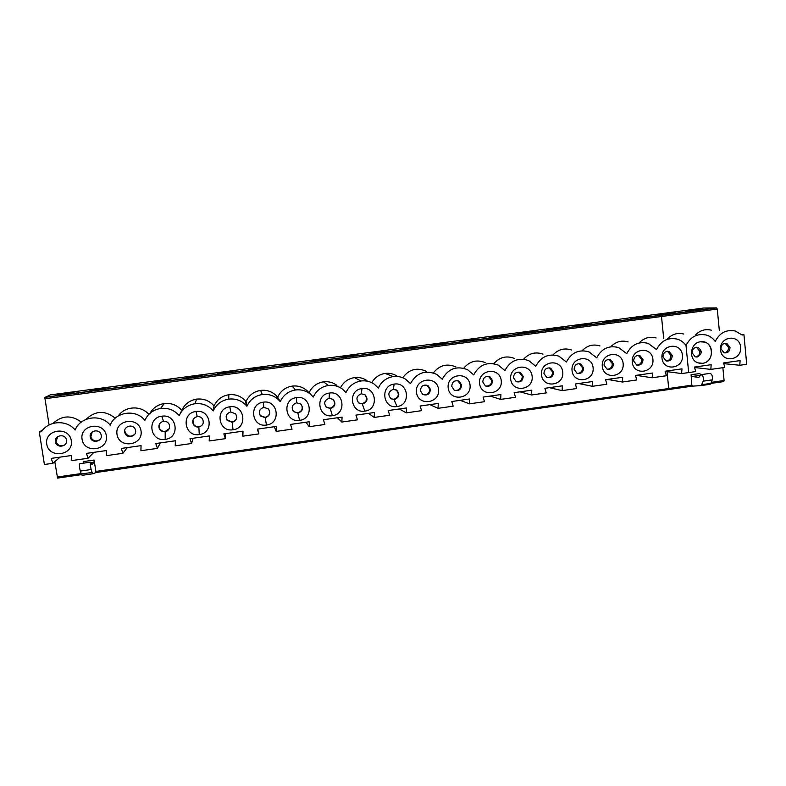 <?xml version="1.0" encoding="UTF-8"?>
<svg xmlns="http://www.w3.org/2000/svg" width="786" height="786" viewBox="0 0 786 786"><rect width="100%" height="100%" fill="white"/><g stroke="black" fill="none" stroke-linecap="round" stroke-linejoin="round"><path stroke-width="1.18" d="M689.509 312.769L688.87 311.6L660.879 315.324L661.498 316.503L717.274 309.065L716.616 307.896L703.706 308.033L50.373 394.896L45.392 397.185L715.702 307.906L45.392 397.166L44.989 398.738L44.792 397.441L49.086 424.961M723.768 381.574L710.878 383.44L723.768 381.574L724.093 380.512L711.291 382.36M668.473 389.581L691.719 386.211L701.21 385.562L703.234 381.161C703.716 377.496 702.979 375.335 701.024 374.676L698.833 377.427L692.044 376.494L691.091 374.647L699.913 373.586L700.542 375.06M701.122 385.592L710.171 384.266L710.898 383.391L701.927 384.688M701.318 374.627L710.004 373.389C711.988 374.038 712.735 376.199 712.234 379.864L710.898 383.391M58.695 445.849L58.577 445.072M292.834 410.636L293.365 411.353M692.122 385.13L668.719 388.52L668.454 389.591L96.108 472.514L691.827 386.201L691.091 374.647M83.64 463.141L83.513 461.579L94.055 460.065L96.108 472.514M57.064 394.336L74.434 392.027L57.123 394.7M154.252 381.416L171.142 379.166L154.311 381.77M122.154 385.68L139.21 383.411L122.213 386.044M89.761 389.994L106.975 387.704L89.82 390.357M186.056 377.182L202.798 374.961L186.105 377.545M217.565 372.996L234.159 370.786L217.624 373.35M248.916 369.184L265.462 366.983L248.916 369.184M280.052 365.038L296.44 362.857L280.052 365.038M310.912 360.941L327.153 358.78L310.912 360.941M341.488 356.864L357.581 354.722L341.488 356.864M416.501 346.538L400.781 348.62L416.541 346.881M371.788 352.835L387.744 350.713L371.788 352.835M702.546 308.829L685.392 310.775L702.546 308.829M619.653 319.853L602.577 321.788L619.653 319.853M534.588 331.171L517.601 333.087L534.588 331.171M563.189 327.369L546.172 329.285L563.189 327.369M447.263 342.794L430.374 344.69L447.263 342.794M591.544 323.596L574.497 325.522L591.544 323.596M647.526 316.149L630.421 318.084L647.526 316.149M675.154 312.474L658.029 314.41L675.154 312.474M505.732 335.013L488.784 336.919L505.732 335.013M476.63 338.884L459.702 340.79L476.63 338.884M94.055 460.065L94.094 462.237L91.933 464.624L90.616 462.139C90.066 463.249 90.243 465.715 91.147 469.527L92.109 472.435L81.312 473.997L82.186 475.314L92.886 473.762M81.312 473.997L80.31 471.089L91.147 469.527M90.498 462.158L79.808 463.691C79.209 464.811 79.376 467.277 80.31 471.089M81.557 474.616L57.565 478.104L54.814 461.657M96.138 472.514L92.935 473.752L92.109 472.435M43.083 429.637L39.3 432.005L44.409 464.497L39.3 432.005L41.501 431.701C48.496 420.451 66.977 419.586 75.142 430.021C80.3 416.374 101.286 413.544 110.178 425.177C115.316 411.599 136.096 408.789 144.87 420.382C147.984 413.691 153.25 409.712 160.668 408.435C168.175 407.659 174.354 410.056 179.208 415.627C182.303 408.975 187.53 405.016 194.879 403.749C202.307 402.982 208.418 405.37 213.222 410.921C216.297 404.299 221.475 400.359 228.755 399.111C235.731 398.364 241.587 400.516 246.313 405.556L246.892 406.254C249.958 399.671 255.096 395.751 262.308 394.513C268.625 393.806 274.078 395.594 278.657 399.887L280.238 401.646C283.294 395.083 288.383 391.192 295.526 389.964C301.264 389.286 306.344 390.78 310.745 394.434L313.27 397.068C316.296 390.544 321.346 386.673 328.42 385.454C333.657 384.816 338.383 386.064 342.588 389.188L345.978 392.548C348.994 386.054 354.005 382.202 361.01 380.994C365.804 380.395 370.196 381.436 374.195 384.108L378.371 388.058C381.367 381.603 386.339 377.771 393.275 376.573C397.687 376.013 401.784 376.887 405.566 379.176L410.449 383.617C416.649 372.721 425.403 369.646 436.711 374.382L442.233 379.225C448.148 368.644 456.617 365.47 467.621 369.695L473.712 374.863C479.381 364.586 487.575 361.334 498.304 365.117L504.897 370.55C510.35 360.538 518.298 357.227 528.752 360.617L535.787 366.276C541.043 356.51 548.775 353.15 558.974 356.196L566.392 362.032C571.481 352.492 578.997 349.102 588.95 351.853L596.712 357.836C601.644 348.503 608.973 345.083 618.69 347.569L626.756 353.68C631.541 344.533 638.694 341.095 648.185 343.354L656.516 349.564C661.183 340.593 668.159 337.135 677.453 339.188C680.951 340.318 683.81 342.421 686.011 345.476C690.56 336.673 697.379 333.205 706.467 335.072C710.063 336.172 712.981 338.294 715.231 341.429M39.3 432.005L44.399 464.497L52.898 463.278L51.208 458.385L71.379 455.526L71.241 460.665L88.081 458.258L86.421 453.394L106.395 450.555L106.248 455.674L122.921 453.286L121.28 448.442L141.058 445.633L140.9 450.722L157.416 448.374L155.805 443.54L175.386 440.759L175.219 445.829L191.568 443.5L189.986 438.686L209.371 435.935L209.204 440.975L225.386 438.667L223.833 433.882L243.031 431.16L242.845 436.181L242.304 431.259M71.3 440.691C69.158 425.796 44.301 429.205 46.747 444.129C48.978 459.053 73.737 455.526 71.3 440.691M52.927 423.428C61.996 415.293 71.457 414.841 81.331 422.072M95.794 471.443L668.719 388.52L667.029 371.621M308.446 392.145L306.648 390.357C302.453 386.879 297.639 385.464 292.176 386.103C285.397 387.262 280.563 390.956 277.664 397.185L276.161 395.515C271.809 391.438 266.631 389.728 260.628 390.406C253.78 391.575 248.907 395.289 245.998 401.548L245.438 400.88C240.958 396.085 235.407 394.041 228.785 394.749C221.868 395.928 216.956 399.661 214.038 405.949C209.479 400.683 203.682 398.404 196.638 399.131C189.662 400.32 184.71 404.083 181.772 410.39C177.164 405.104 171.299 402.825 164.195 403.552C157.839 404.594 153.083 407.855 149.939 413.348M336.909 385.386C332.91 382.418 328.42 381.239 323.439 381.839C316.758 382.979 311.973 386.633 309.075 392.774M366.964 380.581C363.161 378.037 358.986 377.054 354.417 377.614C348.1 378.675 343.462 382.065 340.495 387.783M396.812 375.914C393.216 373.733 389.316 372.898 385.111 373.429C379.235 374.391 374.775 377.476 371.739 382.684M426.454 371.365C416.973 367.111 409.054 369.233 402.707 377.722M455.89 366.924C447.008 363.201 439.512 365.195 433.371 372.908M485.119 362.582C476.788 359.31 469.664 361.187 463.74 368.221M514.142 358.318C506.292 355.429 499.513 357.208 493.814 363.663M542.959 354.122C535.521 351.558 529.057 353.258 523.564 359.231M571.55 349.996C564.486 347.707 558.296 349.348 552.99 354.928M599.934 345.928C593.155 343.865 587.201 345.476 582.072 350.762M628.102 341.91C621.53 340.043 615.762 341.664 610.801 346.764M656.055 337.951C649.727 336.261 644.156 337.852 639.342 342.716M660.888 315.324L78.59 392.882L78.6 394.258L661.498 316.503L663.689 338.393M115.218 418.172C105.078 410.125 95.322 410.538 85.92 419.4M148.819 414.419C141.234 405.183 124.895 405.949 118.273 415.932M686.011 345.476L688.683 372.564L681.649 373.566L681.943 368.85L665.123 371.238L666.351 375.747L652.174 377.771L652.468 373.036L635.491 375.443L636.739 379.972L622.424 382.016L622.708 377.26L605.584 379.687L606.851 384.236L592.408 386.299L592.683 381.515L575.391 383.971L576.678 388.539L562.108 390.622L562.373 385.818L544.924 388.304L546.231 392.892L531.523 394.985L531.788 390.161L514.172 392.666L515.508 397.274L500.653 399.396L500.908 394.552L483.125 397.077L484.481 401.695L469.488 403.837L469.733 398.974L451.783 401.518L453.168 406.166L438.038 408.327L438.274 403.444L420.146 406.018L421.551 410.675L406.274 412.856L406.509 407.954L388.205 410.547L389.64 415.234L374.215 417.435L374.441 412.503L355.96 415.126L357.424 419.832L341.851 422.053L342.057 417.101L323.41 419.744L324.893 424.469L309.163 426.719L309.37 421.738L290.535 424.411L292.048 429.156L276.171 431.426L276.358 426.425L257.346 429.127L258.879 433.892L242.845 436.181M161.808 416.207C146.393 417.788 149.979 442.096 165.188 439.374C180.554 437.792 177.056 413.534 161.808 416.207L163.468 421.296C159.46 422.504 158.104 425.049 159.381 428.92C160.629 431.023 162.496 431.976 164.991 431.76C169.078 430.512 170.424 427.918 169.019 423.988C167.742 421.964 165.895 421.07 163.468 421.296M106.346 435.798C104.263 420.962 79.651 424.332 82.039 439.197C84.21 454.053 108.723 450.565 106.346 435.798M141.048 430.944C139.014 416.177 114.648 419.518 116.976 434.304C119.099 449.101 143.366 445.642 141.048 430.944M195.989 411.491C180.731 413.053 184.219 437.242 199.28 434.54C214.499 432.978 211.09 408.838 195.989 411.491L197.237 416.6C193.051 417.955 191.784 420.638 193.435 424.627C194.712 426.434 196.48 427.23 198.73 427.024C203.004 425.619 204.252 422.907 202.474 418.859C201.177 417.13 199.428 416.384 197.237 416.6M229.836 406.814C214.725 408.356 218.125 432.438 233.039 429.765C248.111 428.223 244.79 404.181 229.836 406.814L230.691 411.952C226.339 413.456 225.16 416.246 227.164 420.314L232.135 422.328C236.576 420.785 237.726 417.955 235.594 413.849L230.691 411.952M263.349 402.177C248.386 403.709 251.707 427.682 266.474 425.03C281.388 423.507 278.165 399.573 263.349 402.177L263.821 407.354C259.321 408.995 258.24 411.874 260.569 415.99L265.226 417.68C269.804 415.99 270.856 413.082 268.399 408.936L263.821 407.354M296.548 397.598C281.732 399.111 284.954 422.976 299.584 420.343C314.361 418.84 311.217 395.014 296.548 397.598L296.627 402.796C292.009 404.574 291.017 407.531 293.65 411.658L298.002 413.082C302.689 411.255 303.661 408.268 300.9 404.122L296.627 402.796M329.413 393.059C314.744 394.552 317.888 418.309 332.37 415.706C347.009 414.212 343.944 390.495 329.413 393.059L329.118 398.276C324.412 400.182 323.498 403.198 326.406 407.325L330.464 408.524C335.249 406.568 336.123 403.532 333.107 399.386L329.118 398.276M361.973 388.559C347.441 390.033 350.497 413.691 364.851 411.107C379.343 409.634 376.366 386.014 361.973 388.559L361.314 393.806C356.52 395.83 355.685 398.895 358.829 403.002L362.611 404.004C367.475 401.941 368.28 398.856 365.028 394.739L361.314 393.806M438.539 389.335C436.967 375.148 414.644 378.213 416.482 392.42C418.142 406.637 440.386 403.464 438.539 389.335M394.218 384.099C379.825 385.562 382.802 409.113 397.018 406.549C411.363 405.095 408.474 381.583 394.218 384.099L393.197 389.375C388.333 391.507 387.577 394.611 390.927 398.689L394.464 399.534C399.386 397.362 400.123 394.238 396.665 390.161L393.197 389.375M682.435 355.223C681.207 341.517 660.486 344.356 661.959 358.092C663.256 371.817 683.899 368.88 682.435 355.223M652.92 359.349C651.653 345.585 630.745 348.453 632.268 362.238C633.604 376.032 654.443 373.065 652.92 359.349M623.151 363.515C621.834 349.691 600.73 352.59 602.292 366.433C603.677 380.286 624.703 377.29 623.151 363.515M593.096 367.72C591.74 353.838 570.44 356.756 572.051 370.668C573.475 384.57 594.697 381.544 593.096 367.72M562.756 371.965C561.361 358.013 539.864 360.971 541.515 374.932C542.988 388.903 564.407 385.847 562.756 371.965M532.142 376.248C530.697 362.238 508.994 365.215 510.694 379.245C512.217 393.275 533.832 390.19 532.142 376.248M501.232 380.571C499.749 366.502 477.839 369.508 479.588 383.597C481.15 397.687 502.981 394.572 501.232 380.571M470.038 384.934C468.505 370.805 446.389 373.841 448.187 387.989C449.798 402.137 471.826 398.993 470.038 384.934M688.683 372.564L695.689 371.562L694.49 367.062L711.153 364.704L710.849 369.4L724.771 367.416L723.592 362.935L740.107 360.587L739.793 365.264L723.778 363.643M702.379 341.714L700.493 341.792C689.98 342.696 688.094 360.067 698.174 362.886L700.562 363.368M701.918 363.368L702.517 363.309M667.717 338.628C672.374 334.04 677.728 332.507 683.791 334.04M711.31 330.169C705.514 328.784 700.355 330.258 695.836 334.59M715.24 341.429C719.681 332.783 726.352 329.305 735.264 331.004L742.161 335.013L743.949 334.767L746.7 364.282L739.793 365.264M740.638 347.088C739.488 333.49 719.151 336.28 720.536 349.898C721.754 363.515 742.023 360.627 740.638 347.088M717.274 309.065L719.318 330.454M612.137 361.422L611.262 361.059M681.649 373.566L665.162 371.375M406.274 412.856L399.347 408.966M420.412 390.74L422.701 394.385C427.279 395.908 429.844 394.228 430.394 389.345L428.026 385.651C423.477 384.207 420.942 385.906 420.412 390.74M423.133 394.631C427.299 395.22 429.51 393.383 429.775 389.109L426.847 385.13M122.921 453.286L127.253 447.598M246.892 406.254L245.998 401.548M258.879 433.892L257.69 429.077M259.429 413.868L260.471 415.666L265.118 417.346C268.753 416.334 270.168 414.006 269.352 410.361M280.238 401.646L277.664 397.185M276.171 431.426L274.294 426.719M293.65 411.658L297.786 412.768C302.03 411.314 303.209 408.582 301.333 404.564M309.163 426.719L305.99 422.22M326.033 406.981L330.14 408.219C334.816 406.382 335.75 403.395 332.959 399.268M277.713 399.013L277.379 396.832M277.949 397.687L278.273 399.209M341.851 422.053L337.4 417.759M358.838 403.012L362.199 403.719C367.042 401.666 367.848 398.581 364.606 394.484L364.419 394.356M374.215 417.435L368.516 413.348M391.192 398.866L393.943 399.259C398.856 397.097 399.583 393.983 396.144 389.925L395.722 389.669M702.586 363.299C713.216 362.346 714.906 344.7 704.6 342.116L700.493 341.792C713.472 339.483 715.633 361.982 702.586 363.299L698.184 362.886C688.104 360.067 689.99 342.696 700.493 341.792M692.093 352.796L695.207 356.844L697.162 357.011C702.203 354.211 702.517 351.018 698.115 347.441C694.372 346.999 692.368 348.788 692.093 352.796M88.081 458.258L93.858 452.333M157.416 448.374L160.324 442.901M52.898 463.278L60.149 457.118M55.413 441.732L55.423 441.781C56.287 448.6 67.832 446.91 66.505 440.18L66.466 439.944C65.405 433.273 54.096 435.09 55.413 441.732M57.869 436.466L55.993 441.359C57.604 445.633 60.551 446.792 64.825 444.847M101.217 435.326L101.03 434.53C99.37 428.38 88.985 430.61 90.233 436.869L90.37 437.488C91.854 443.795 102.475 441.673 101.217 435.326M92.237 431.936L90.822 437.085C92.876 441.133 95.902 441.987 99.891 439.629M124.709 432.045L125.023 433.204C127.037 438.991 136.774 436.515 135.585 430.531L135.212 429.205C133.06 423.585 123.54 426.15 124.709 432.045M125.053 431.661L125.357 432.821C127.902 436.682 131.007 437.173 134.681 434.285M159.715 423.595L159.607 428.547C160.855 430.64 162.712 431.593 165.198 431.376L169.186 428.714M695.463 356.913C698.381 356.372 699.854 354.525 699.874 351.401L696.425 347.255M724.27 352.875C727.099 352.285 728.524 350.458 728.543 347.392L725.124 343.266M720.929 348.768L724.083 352.826C727.767 353.248 729.752 351.47 730.027 347.491L726.824 343.413C723.149 343.04 721.184 344.818 720.929 348.768M454.681 390.367C458.641 390.681 460.704 388.815 460.901 384.767L457.766 380.699M485.876 386.093C489.649 386.201 491.604 384.325 491.741 380.463L488.47 376.347M516.726 381.839C520.332 381.79 522.189 379.903 522.297 376.189L518.927 372.053M547.262 377.614C550.721 377.437 552.489 375.551 552.578 371.965L549.139 367.809M577.484 373.409C580.815 373.134 582.514 371.247 582.573 367.779L579.105 363.613M607.401 369.233C610.624 368.87 612.255 367.003 612.304 363.623L608.816 359.467M637.033 365.097C640.148 364.665 641.72 362.798 641.759 359.516L638.271 355.351M666.39 360.99C669.397 360.499 670.92 358.642 670.949 355.439L667.471 351.283M226.103 416.845L227.174 419.97L232.125 421.984C235.063 421.325 236.596 419.528 236.733 416.57M192.943 419.989L193.553 424.263C194.83 426.071 196.588 426.867 198.829 426.66L199.28 434.54M710.849 369.4L694.608 367.504M451.734 386.368L454.17 390.102C458.641 391.448 461.117 389.738 461.618 384.983L459.103 381.2C454.662 379.943 452.205 381.662 451.734 386.368M482.761 382.035L485.326 385.847C489.688 387.026 492.105 385.297 492.557 380.67L489.914 376.808C485.571 375.708 483.194 377.447 482.761 382.035M513.494 377.742L516.176 381.613C520.44 382.654 522.788 380.905 523.201 376.386L520.45 372.476C516.206 371.503 513.897 373.262 513.494 377.742M543.951 373.488L546.732 377.408C550.898 378.321 553.177 376.573 553.57 372.142L550.711 368.182C546.575 367.337 544.315 369.096 543.951 373.488M574.124 369.273L576.993 373.232C581.07 374.038 583.291 372.279 583.654 367.946L580.716 363.947C576.659 363.201 574.468 364.969 574.124 369.273M604.021 365.097L606.969 369.086C610.958 369.793 613.129 368.025 613.463 363.78L610.457 359.752C606.487 359.104 604.346 360.882 604.021 365.097M633.644 360.961L636.66 364.969C640.57 365.598 642.683 363.82 642.997 359.654L639.932 355.606C636.041 355.036 633.948 356.815 633.644 360.961M663.001 356.854L666.066 360.892C669.908 361.442 671.971 359.664 672.276 355.567L669.151 351.499C665.339 350.998 663.296 352.786 663.001 356.854M722.865 367.681L724.093 380.512M741.807 334.679L743.949 334.767M652.174 377.771L636.208 375.344M622.424 382.016L607.519 379.412M592.408 386.299L578.575 383.519M562.108 390.622L549.375 387.665M531.523 394.985L519.91 391.85M500.653 399.396L490.179 396.075M469.488 403.837L460.174 400.329M438.038 408.327L429.903 404.633M225.386 438.667L225.543 433.636M191.568 443.5L193.091 438.244M213.222 410.921L214.038 405.949M180.141 413.731L181.772 410.39M716.616 307.896L688.87 311.6M692.044 376.494L700.385 375.305M712.234 379.864L703.234 381.161M581.64 372.633L579.891 372.878M551.536 376.858L549.876 377.093M521.167 381.122L519.585 381.338M490.513 385.425L489.02 385.631M167.487 430.767L166.937 430.836M44.989 398.738L78.6 394.258M78.59 392.882L45.018 397.352M81.164 473.555L57.211 477.023M385.111 373.429L393.275 376.573M397.018 406.549L393.943 399.259M165.188 439.374L165.198 431.376M164.195 403.552L160.668 408.435M260.628 390.406L262.308 394.513M266.474 425.03L265.118 417.346M228.785 394.749L228.755 399.111M233.039 429.765L232.125 421.984M292.176 386.103L295.526 389.964M299.584 420.343L297.786 412.768M323.439 381.839L328.42 385.454M332.37 415.706L330.14 408.219M354.417 377.614L361.01 380.994M364.851 411.107L362.199 403.719M90.96 462.679L94.094 462.237M196.638 399.131L194.879 403.749M701.21 385.562L710.171 384.266M165.964 431.219L167.005 431.072M92.07 440.111L92.905 439.993M126.517 435.277L127.234 435.179M81.557 474.626L57.565 478.104M428.026 385.651L427.407 385.425M245.438 400.88L246.313 405.556M276.161 395.515L278.657 399.887M306.648 390.357L310.745 394.434M82.058 475.304L92.817 473.742M55.423 441.781L55.993 441.359M698.115 347.441L696.71 347.333M726.824 343.413L725.34 343.325M459.103 381.2L458.395 380.994M489.914 376.808L489.108 376.612M520.45 372.476L519.556 372.289M550.711 368.182L549.728 368.015M580.716 363.947L579.646 363.8M610.457 359.752L609.297 359.615M639.932 355.606L638.694 355.478M669.151 351.499L667.835 351.391M396.665 390.161L396.144 389.925"/></g></svg>
